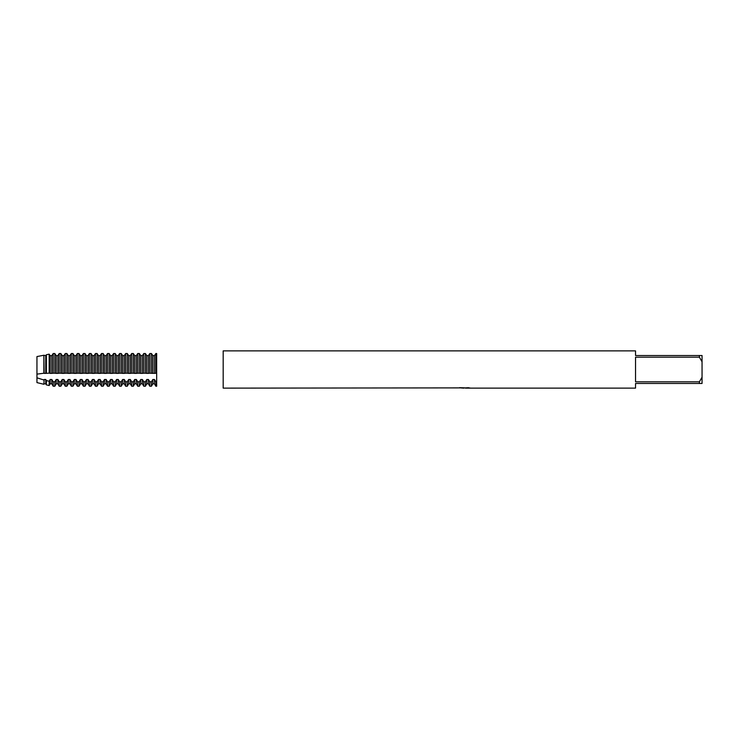 <?xml version="1.0" encoding="UTF-8"?>
<svg xmlns="http://www.w3.org/2000/svg" width="739" height="739" viewBox="0 0 739 739"><rect width="100%" height="100%" fill="white"/><g stroke="black" fill="none" stroke-linecap="round" stroke-linejoin="round"><path stroke-width="1.11" d="M464.628 387.993L461.792 387.993M463.676 388.123L462.882 388.123M699.39 381.814L635.54 381.814L635.54 357.186L699.39 357.186L702.05 361.768L702.05 377.232L699.39 381.814L699.39 383.467L635.54 383.467L635.54 388.123L465.45 388.123M699.39 357.186L699.39 355.533L635.54 355.533L635.54 350.877L223.178 350.877L223.178 388.123L469.265 387.883M469.958 387.957C464.378 387.993 464.378 388.03 469.958 388.077M461.376 387.993L463.935 388.003M463.935 387.993L468.591 387.707M459.519 387.698L464.351 387.836M702.05 361.768L702.05 355.533L699.39 355.533M699.39 383.467L702.05 383.467L702.05 377.232M155.855 381.758L155.855 386.229L156.668 386.229L156.668 381.758L155.855 381.758L154.46 379.486L152.844 379.486L152.844 383.8L151.44 386.229L151.44 381.758L149.823 381.758L148.419 379.486L146.802 379.486L146.802 383.8L145.398 386.229L145.398 381.758L143.782 381.758L142.378 379.486L140.761 379.486L140.761 383.8L139.357 386.229L139.357 381.758L137.74 381.758L136.336 379.486L134.72 379.486L134.72 383.8L133.325 386.229L133.325 381.758L131.699 381.758L130.304 379.486L128.688 379.486L128.688 383.8L127.284 386.229L127.284 381.758L125.667 381.758L124.263 379.486L122.646 379.486L122.646 383.8L121.242 386.229L121.242 381.758L119.626 381.758L118.222 379.486L116.605 379.486L116.605 383.8L115.201 386.229L115.201 381.758L113.584 381.758L112.18 379.486L110.564 379.486L110.564 383.8L109.169 386.229L109.169 381.758L107.543 381.758L106.148 379.486L104.522 379.486L104.522 383.8L103.127 386.229L103.127 381.758L101.511 381.758L100.107 379.486L98.49 379.486L98.49 383.8L97.086 386.229L97.086 381.758L95.47 381.758L94.065 379.486L92.449 379.486L92.449 383.8L91.045 386.229L91.045 381.758L89.428 381.758L88.024 379.486L86.408 379.486L86.408 383.8L85.003 386.229L85.003 381.758L83.387 381.758L81.992 379.486L80.366 379.486L80.366 383.8L78.971 386.229L78.971 381.758L77.355 381.758L75.951 379.486L74.334 379.486L74.334 383.8L72.93 386.229L72.93 381.758L71.314 381.758L69.909 379.486L68.293 379.486L68.293 383.8L66.889 386.229L66.889 381.758L65.272 381.758L63.868 379.486L62.252 379.486L62.252 383.8L60.847 386.229L60.847 381.758L59.231 381.758L57.836 379.486L56.21 379.486L56.21 383.8L54.815 386.229L54.815 381.758L53.199 381.758L51.795 379.486L50.178 379.486L50.178 383.8L49.162 385.546L49.162 381.213L46.372 380.613L45.753 379.486L44.137 379.486L43.869 384.271L36.95 382.599L36.95 374.128L43.869 373.232L43.869 355.256L36.95 356.567L36.95 374.128M43.869 384.271L44.137 379.486M43.869 380.012L36.95 377.805M156.668 373.223L156.668 353.519L155.855 353.519L155.855 373.223L154.46 373.371L151.44 373.223L151.44 353.519L149.823 353.519L148.419 355.644L146.802 355.644L145.398 353.519L143.782 353.519L142.378 355.644L140.761 355.644L139.357 353.519L137.74 353.519L136.336 355.644L134.72 355.644L133.325 353.519L131.699 353.519L130.304 355.644L128.688 355.644L127.284 353.519L125.667 353.519L124.263 355.644L122.646 355.644L121.242 353.519L119.626 353.519L118.222 355.644L116.605 355.644L115.201 353.519L113.584 353.519L112.18 355.644L110.564 355.644L109.169 353.519L107.543 353.519L106.148 355.644L104.522 355.644L103.127 353.519L101.511 353.519L100.107 355.644L98.49 355.644L97.086 353.519L95.47 353.519L94.065 355.644L92.449 355.644L91.045 353.519L89.428 353.519L88.024 355.644L86.408 355.644L85.003 353.519L83.387 353.519L81.992 355.644L80.366 355.644L78.971 353.519L77.355 353.519L75.951 355.644L74.334 355.644L72.93 353.519L71.314 353.519L69.909 355.644L68.293 355.644L66.889 353.519L65.272 353.519L63.868 355.644L62.252 355.644L60.847 353.519L59.231 353.519L57.836 355.644L56.21 355.644L54.815 353.519L53.199 353.519L51.795 355.644L50.178 355.644L49.162 354.147L46.372 354.738L45.753 355.644L43.869 355.256L44.137 373.371L45.753 373.371L45.753 355.644L46.372 354.738L49.162 354.147L50.178 355.644L50.178 373.371L51.795 373.371L51.795 355.644L53.199 353.519L53.199 373.223L54.815 373.223L54.815 353.519L56.21 355.644L56.21 373.371L57.836 373.371L57.836 355.644L59.231 353.519L59.231 373.223L60.847 373.223L60.847 353.519L62.252 355.644L62.252 373.371L63.868 373.371L63.868 355.644L65.272 353.519L65.272 373.223L66.889 373.223L66.889 353.519L68.293 355.644L68.293 373.371L69.909 373.371L69.909 355.644L71.314 353.519L71.314 373.223L72.93 373.223L72.93 353.519L74.334 355.644L74.334 373.371L75.951 373.371L75.951 355.644L77.355 353.519L77.355 373.223L78.971 373.223L78.971 353.519L80.366 355.644L80.366 373.371L81.992 373.371L81.992 355.644L83.387 353.519L83.387 373.223L85.003 373.223L85.003 353.519L86.408 355.644L86.408 373.371L88.024 373.371L88.024 355.644L89.428 353.519L89.428 373.223L91.045 373.223L91.045 353.519L92.449 355.644L92.449 373.371L94.065 373.371L94.065 355.644L95.47 353.519L95.47 373.223L97.086 373.223L97.086 353.519L98.49 355.644L98.49 373.371L100.107 373.371L100.107 355.644L101.511 353.519L101.511 373.223L103.127 373.223L103.127 353.519L104.522 355.644L104.522 373.371L106.148 373.371L106.148 355.644L107.543 353.519L107.543 373.223L109.169 373.223L109.169 353.519L110.564 355.644L110.564 373.371L112.18 373.371L112.18 355.644L113.584 353.519L113.584 373.223L115.201 373.223L115.201 353.519L116.605 355.644L116.605 373.371L118.222 373.371L118.222 355.644L119.626 353.519L119.626 373.223L121.242 373.223L121.242 353.519L122.646 355.644L122.646 373.371L124.263 373.371L124.263 355.644L125.667 353.519L125.667 373.223L127.284 373.223L127.284 353.519L128.688 355.644L128.688 373.371L130.304 373.371L130.304 355.644L131.699 353.519L131.699 373.223L133.325 373.223L133.325 353.519L134.72 355.644L134.72 373.371L136.336 373.371L136.336 355.644L137.74 353.519L137.74 373.223L139.357 373.223L139.357 353.519L140.761 355.644L140.761 373.371L142.378 373.371L142.378 355.644L143.782 353.519L143.782 373.223L145.398 373.223L145.398 353.519L146.802 355.644L146.802 373.371L148.419 373.371L148.419 355.644L149.823 353.519L149.823 373.223L152.844 373.371L152.844 355.644L151.44 353.519L152.844 355.644L154.46 355.644L155.855 353.519L154.46 355.644L154.46 373.371L156.668 373.223L156.668 381.758M151.44 386.229L149.823 386.229L149.823 381.758M148.419 373.371L149.823 373.223L148.419 373.371M145.398 373.223L146.802 373.371L145.398 373.223M145.398 386.229L143.782 386.229L143.782 381.758M142.378 373.371L143.782 373.223L142.378 373.371M139.357 373.223L140.761 373.371L139.357 373.223M139.357 386.229L137.74 386.229L137.74 381.758M136.336 373.371L137.74 373.223L136.336 373.371M133.325 373.223L134.72 373.371L133.325 373.223M133.325 386.229L131.699 386.229L131.699 381.758M130.304 373.371L131.699 373.223L130.304 373.371M127.284 373.223L128.688 373.371L127.284 373.223M127.284 386.229L125.667 386.229L125.667 381.758M124.263 373.371L125.667 373.223L124.263 373.371M121.242 373.223L122.646 373.371L121.242 373.223M121.242 386.229L119.626 386.229L119.626 381.758M118.222 373.371L119.626 373.223L118.222 373.371M115.201 373.223L116.605 373.371L115.201 373.223M115.201 386.229L113.584 386.229L113.584 381.758M112.18 373.371L113.584 373.223L112.18 373.371M109.169 373.223L110.564 373.371L109.169 373.223M109.169 386.229L107.543 386.229L107.543 381.758M106.148 373.371L107.543 373.223L106.148 373.371M103.127 373.223L104.522 373.371L103.127 373.223M103.127 386.229L101.511 386.229L101.511 381.758M100.107 373.371L101.511 373.223L100.107 373.371M97.086 373.223L98.49 373.371L97.086 373.223M97.086 386.229L95.47 386.229L95.47 381.758M94.065 373.371L95.47 373.223L94.065 373.371M91.045 373.223L92.449 373.371L91.045 373.223M91.045 386.229L89.428 386.229L89.428 381.758M88.024 373.371L89.428 373.223L88.024 373.371M85.003 373.223L86.408 373.371L85.003 373.223M85.003 386.229L83.387 386.229L83.387 381.758M81.992 373.371L83.387 373.223L81.992 373.371M78.971 373.223L80.366 373.371L78.971 373.223M78.971 386.229L77.355 386.229L77.355 381.758M75.951 373.371L77.355 373.223L75.951 373.371M72.93 373.223L74.334 373.371L72.93 373.223M72.93 386.229L71.314 386.229L71.314 381.758M69.909 373.371L71.314 373.223L69.909 373.371M66.889 373.223L68.293 373.371L66.889 373.223M66.889 386.229L65.272 386.229L65.272 381.758M63.868 373.371L65.272 373.223L63.868 373.371M60.847 373.223L62.252 373.371L60.847 373.223M60.847 386.229L59.231 386.229L59.231 381.758M57.836 373.371L59.231 373.223L57.836 373.371M54.815 373.223L56.21 373.371L54.815 373.223M54.815 386.229L53.199 386.229L53.199 381.758M51.795 373.371L53.199 373.223L51.795 373.371M45.753 373.371L49.162 373.14L49.162 354.147M49.162 373.14L50.178 373.371L49.162 373.14M49.162 385.546L46.372 384.871L46.372 380.613M46.372 354.738L46.372 373.149M152.844 379.486L151.44 381.758M146.802 379.486L145.398 381.758M140.761 379.486L139.357 381.758M134.72 379.486L133.325 381.758M128.688 379.486L127.284 381.758M122.646 379.486L121.242 381.758M116.605 379.486L115.201 381.758M110.564 379.486L109.169 381.758M104.522 379.486L103.127 381.758M98.49 379.486L97.086 381.758M92.449 379.486L91.045 381.758M86.408 379.486L85.003 381.758M80.366 379.486L78.971 381.758M74.334 379.486L72.93 381.758M68.293 379.486L66.889 381.758M62.252 379.486L60.847 381.758M56.21 379.486L54.815 381.758M50.178 379.486L49.162 381.213M50.178 383.8L51.795 383.8L51.795 379.486M56.21 383.8L57.836 383.8L57.836 379.486M62.252 383.8L63.868 383.8L63.868 379.486M68.293 383.8L69.909 383.8L69.909 379.486M74.334 383.8L75.951 383.8L75.951 379.486M80.366 383.8L81.992 383.8L81.992 379.486M86.408 383.8L88.024 383.8L88.024 379.486M92.449 383.8L94.065 383.8L94.065 379.486M98.49 383.8L100.107 383.8L100.107 379.486M104.522 383.8L106.148 383.8L106.148 379.486M110.564 383.8L112.18 383.8L112.18 379.486M116.605 383.8L118.222 383.8L118.222 379.486M122.646 383.8L124.263 383.8L124.263 379.486M128.688 383.8L130.304 383.8L130.304 379.486M134.72 383.8L136.336 383.8L136.336 379.486M140.761 383.8L142.378 383.8L142.378 379.486M146.802 383.8L148.419 383.8L148.419 379.486M152.844 383.8L154.46 383.8L154.46 379.486M44.137 383.8L45.753 383.8L45.753 379.486M51.795 383.8L53.199 386.229M57.836 383.8L59.231 386.229M63.868 383.8L65.272 386.229M69.909 383.8L71.314 386.229M75.951 383.8L77.355 386.229M81.992 383.8L83.387 386.229M88.024 383.8L89.428 386.229M94.065 383.8L95.47 386.229M100.107 383.8L101.511 386.229M106.148 383.8L107.543 386.229M112.18 383.8L113.584 386.229M118.222 383.8L119.626 386.229M124.263 383.8L125.667 386.229M130.304 383.8L131.699 386.229M136.336 383.8L137.74 386.229M142.378 383.8L143.782 386.229M148.419 383.8L149.823 386.229M154.46 383.8L155.855 386.229M45.753 383.8L46.372 384.871"/></g></svg>
